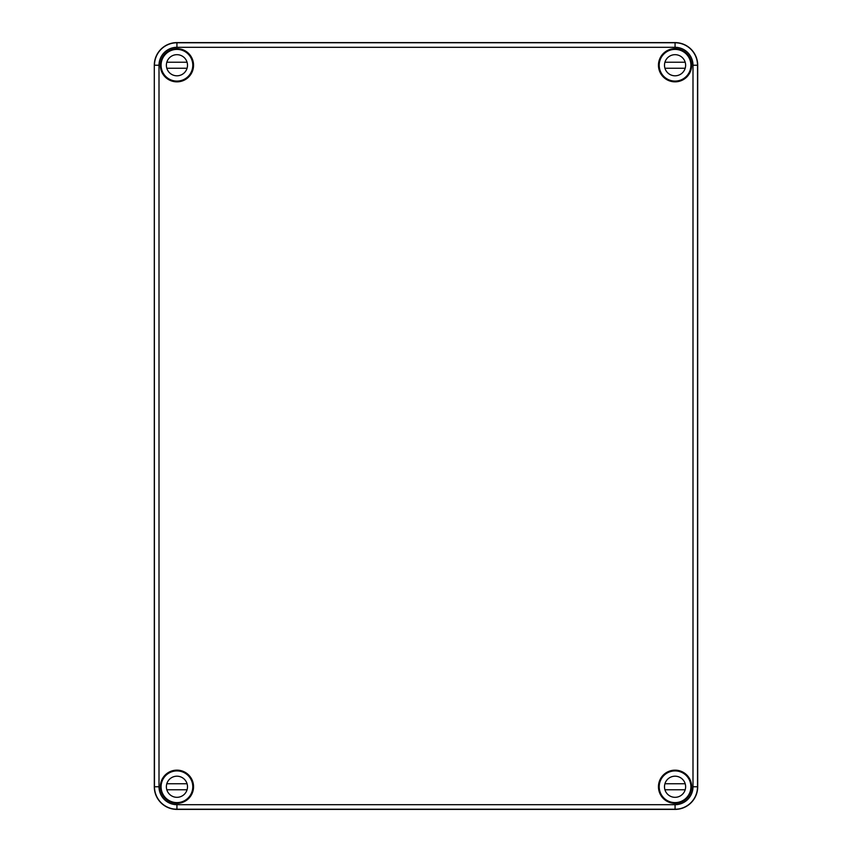 <?xml version="1.0" encoding="UTF-8"?>
<svg xmlns="http://www.w3.org/2000/svg" width="852" height="852" viewBox="0 0 852 852"><rect width="100%" height="100%" fill="white"/><g stroke="black" fill="none" stroke-linecap="round" stroke-linejoin="round"><path stroke-width="1.28" d="M692.995 65.242L692.995 786.758L697.522 786.758L697.522 65.242A22.471 22.471 0 0 0 675.061 42.77L675.061 47.307A17.935 17.935 0 0 1 692.995 65.242L697.703 65.242L697.703 786.758A22.642 22.642 0 0 1 675.061 809.4L176.939 809.4A22.642 22.642 0 0 1 154.297 786.758A22.642 22.642 0 0 0 176.939 809.4L675.061 809.4A22.642 22.642 0 0 0 697.703 786.758L697.703 65.242A22.642 22.642 0 0 0 675.061 42.6L675.061 42.749C679.342 43.026 679.342 43.026 675.061 42.749C679.342 43.026 679.342 43.026 675.061 42.749L176.939 42.77L176.939 47.307A17.935 17.935 0 0 0 159.005 65.242L159.005 786.758L154.297 786.758L154.297 65.242L154.297 786.758M176.939 42.6A22.642 22.642 0 0 0 154.297 65.242A22.642 22.642 0 0 1 176.939 42.6L675.061 42.6L176.939 42.77A22.471 22.471 0 0 0 154.478 65.242L159.005 65.242M161.092 785.853A15.879 15.879 0 0 1 164.798 776.534M187.163 798.899A15.879 15.879 0 0 1 177.844 802.605M687.202 776.534A15.879 15.879 0 0 1 690.908 785.853M674.156 802.605A15.879 15.879 0 0 1 664.837 798.899M664.837 53.101A15.879 15.879 0 0 1 674.156 49.395M690.908 66.147A15.879 15.879 0 0 1 687.202 75.466M177.844 49.395A15.879 15.879 0 0 1 187.163 53.101M164.798 75.466A15.879 15.879 0 0 1 161.092 66.147M174.564 802.935L180.262 802.818L174.564 802.935M176.939 804.693L675.061 804.693L675.061 809.23L176.939 809.23C172.658 808.974 172.658 808.974 176.939 809.251C172.658 808.974 172.658 808.974 176.939 809.251L176.939 804.693A17.935 17.935 0 0 1 159.005 786.758M177.823 802.584L177.961 802.722A15.996 15.996 0 0 1 160.975 785.736L161.113 785.874M164.862 776.491L164.489 776.715A15.996 15.996 0 0 1 188.26 775.448A15.996 15.996 0 0 1 186.993 799.208L187.206 798.835M187.206 53.165L186.993 52.792A15.996 15.996 0 0 1 188.26 76.552A15.996 15.996 0 0 1 164.489 75.285L164.862 75.508M697.703 65.242A22.642 22.642 0 0 0 675.061 42.6M687.138 75.508L687.511 75.285A15.996 15.996 0 0 1 663.74 76.552A15.996 15.996 0 0 1 665.007 52.792L664.794 53.165M177.961 802.722A15.996 15.996 0 0 0 186.993 799.208M187.365 799.677A16.603 16.603 0 0 1 160.336 786.758A16.603 16.603 0 0 1 184.107 771.774A16.603 16.603 0 0 1 187.365 799.677M164.489 776.715A15.996 15.996 0 0 0 160.975 785.736M687.511 75.285A15.996 15.996 0 0 0 691.025 66.264L690.887 66.126M691.632 66.307A16.603 16.603 0 0 1 674.528 81.835A16.603 16.603 0 0 1 658.458 65.242A16.603 16.603 0 0 1 675.593 48.649A16.603 16.603 0 0 1 691.632 66.307M674.177 49.416L674.038 49.278A15.996 15.996 0 0 1 691.025 66.264M674.038 49.278A15.996 15.996 0 0 0 665.007 52.792M672.686 49.065L678.384 49.182L672.686 49.065M658.458 786.758A16.603 16.603 0 0 1 674.528 770.165A16.603 16.603 0 0 1 691.632 785.693A16.603 16.603 0 0 1 675.593 803.351A16.603 16.603 0 0 1 658.458 786.758M160.336 65.242A16.603 16.603 0 0 1 187.365 52.323A16.603 16.603 0 0 1 184.107 80.226A16.603 16.603 0 0 1 160.336 65.242M186.993 52.792A15.996 15.996 0 0 0 177.961 49.278L177.823 49.416M161.113 66.126L160.975 66.264A15.996 15.996 0 0 1 177.961 49.278M160.975 66.264A15.996 15.996 0 0 0 164.489 75.285M690.887 785.874L691.025 785.736A15.996 15.996 0 0 1 674.038 802.722L674.177 802.584M664.794 798.835L665.007 799.208A15.996 15.996 0 0 0 674.038 802.722M691.025 785.736A15.996 15.996 0 0 0 687.511 776.715L687.138 776.491M665.007 799.208A15.996 15.996 0 0 1 663.74 775.448A15.996 15.996 0 0 1 687.511 776.715M192.786 786.758A15.847 15.847 0 0 1 169.015 800.486A15.847 15.847 0 0 1 169.015 773.03A15.847 15.847 0 0 1 192.786 786.758M187.067 789.772L166.811 789.772A10.565 10.565 0 0 1 166.811 783.744L187.067 783.744M187.504 786.758A10.565 10.565 0 0 1 171.657 795.906A10.565 10.565 0 0 1 171.657 777.61A10.565 10.565 0 0 1 187.504 786.758M690.908 786.758A15.847 15.847 0 0 1 667.137 800.486A15.847 15.847 0 0 1 667.137 773.03A15.847 15.847 0 0 1 690.908 786.758M685.189 789.772L664.933 789.772A10.565 10.565 0 0 1 664.933 783.744L685.189 783.744M685.626 786.758A10.565 10.565 0 0 1 669.778 795.906A10.565 10.565 0 0 1 669.778 777.61A10.565 10.565 0 0 1 685.626 786.758M192.786 65.242A15.847 15.847 0 0 1 169.015 78.97A15.847 15.847 0 0 1 169.015 51.514A15.847 15.847 0 0 1 192.786 65.242M187.067 68.256L166.811 68.256A10.565 10.565 0 0 1 166.811 62.228L187.067 62.228M187.504 65.242A10.565 10.565 0 0 1 171.657 74.39A10.565 10.565 0 0 1 171.657 56.094A10.565 10.565 0 0 1 187.504 65.242M690.908 65.242A15.847 15.847 0 0 1 667.137 78.97A15.847 15.847 0 0 1 667.137 51.514A15.847 15.847 0 0 1 690.908 65.242M685.189 68.256L664.933 68.256A10.565 10.565 0 0 1 664.933 62.228L685.189 62.228M685.626 65.242A10.565 10.565 0 0 1 669.778 74.39A10.565 10.565 0 0 1 669.778 56.094A10.565 10.565 0 0 1 685.626 65.242M154.297 65.242L154.478 786.758A22.471 22.471 0 0 0 176.939 809.23L176.939 809.4M675.061 47.307L176.939 47.307M697.703 786.758L697.522 786.758A22.471 22.471 0 0 1 675.061 809.23L675.061 809.4M675.061 804.693A17.935 17.935 0 0 0 692.995 786.758"/></g></svg>
